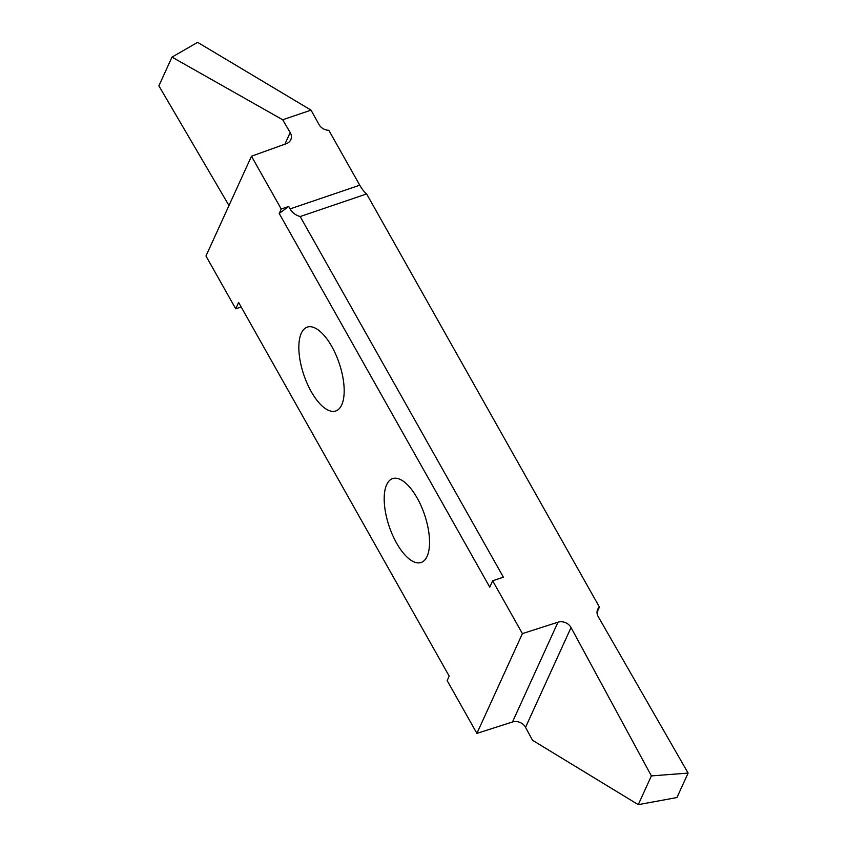 <?xml version="1.0" encoding="UTF-8"?>
<svg xmlns="http://www.w3.org/2000/svg" width="847" height="847" viewBox="0 0 847 847"><rect width="100%" height="100%" fill="white"/><g stroke="black" fill="none" stroke-linecap="round" stroke-linejoin="round"><path stroke-width="1.27" d="M301.31 333.199A44.288 18.623 71.2 0 1 307.249 327.122A44.288 18.623 71.2 0 1 335.783 354.459A44.288 18.623 71.2 0 1 341.712 404.908A44.288 18.623 71.2 0 1 335.761 410.986A44.288 18.623 71.2 0 1 307.239 383.649A44.288 18.623 71.2 0 1 301.31 333.199M386.666 484.696A44.288 18.623 71.2 0 1 392.616 478.608A44.288 18.623 71.2 0 1 421.139 505.955A44.288 18.623 71.2 0 1 427.079 556.405A44.288 18.623 71.2 0 1 421.128 562.482A44.288 18.623 71.2 0 1 392.595 535.145A44.288 18.623 71.2 0 1 386.666 484.696M476.903 733.386L447.152 680.586L449.185 676.128L238.621 302.443L235.72 308.806L205.969 255.995L251.474 156.219L281.225 209.018L288.732 206.467L290.098 208.891L359.763 185.207A24.955 10.492 -108.8 0 0 366.635 193.942L599.411 607.066A9.984 8.269 -155.5 0 0 597.633 609.438A9.984 8.269 -155.5 0 0 598.183 616.563L688.113 773.089L676.954 797.546L638.267 804.65L532.562 740.31L525.542 727.34A9.984 8.269 24.5 0 0 512.488 721.983L476.903 733.386L522.408 633.609L557.993 622.196A9.984 8.269 -155.5 0 1 571.047 627.553L651.385 775.905L688.113 773.089M288.732 206.467L279.203 213.465L489.757 587.162L492.658 580.798L522.408 633.609M279.203 213.465L281.225 209.018M492.658 580.798L503.372 577.156L300.177 216.536L366.635 193.942M597.008 612.339L599.411 607.066M311.029 110.131L197.626 42.35L171.994 57.109L282.686 119.766L311.029 110.131L319.001 124.541A9.984 8.269 -155.5 0 0 328.816 130.29L359.763 185.207M228.986 205.535L158.887 85.854L171.994 57.109M241.162 306.953L235.72 308.806M282.686 119.766L290.193 132.566A9.984 8.269 -155.5 0 1 290.775 139.766A9.984 8.269 -155.5 0 1 286.402 143.651L251.474 156.219M300.177 216.536C295.645 215.244 292.279 212.703 290.098 208.891M651.385 775.905L638.267 804.65M284.888 144.202L290.193 132.566M571.047 627.553L525.542 727.34M512.488 721.983L557.993 622.196"/></g></svg>
